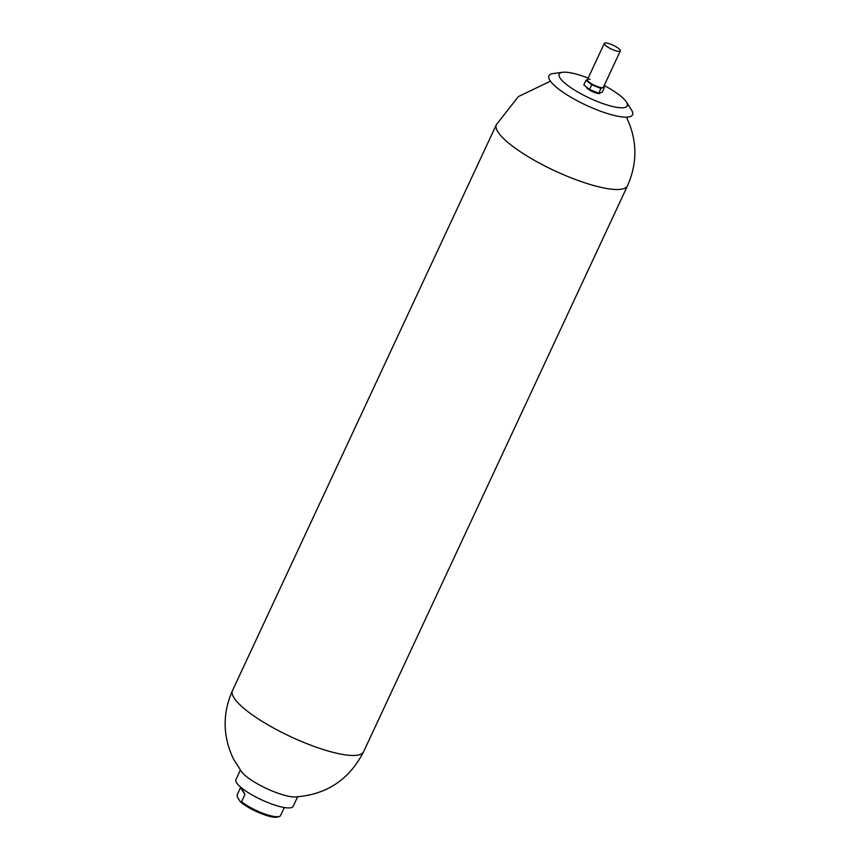 <?xml version="1.0" encoding="UTF-8"?>
<svg xmlns="http://www.w3.org/2000/svg" width="860" height="860" viewBox="0 0 860 860"><rect width="100%" height="100%" fill="white"/><g stroke="black" fill="none" stroke-linecap="round" stroke-linejoin="round"><path stroke-width="1.29" d="M241.746 788.523L240.553 787.62L244.939 794.511L241.746 788.523M240.692 787.179L237.177 794.844L237.478 797.252L240.23 801.563A22.811 5.418 25 0 0 259.967 813.108A22.811 5.418 25 0 0 277.748 817L279.349 816.473A24.069 5.719 25 0 0 280.403 815.828L284.327 807.529M244.939 794.511L241.563 801.746L240.23 801.563M241.563 801.746A24.069 5.719 25 0 0 262.192 813.012A24.069 5.719 25 0 0 279.349 816.473M297.592 796.865L293.195 806.293A31.594 7.503 -155 0 1 266.525 802.014A31.594 7.503 -155 0 1 236.629 782.815A31.594 7.503 -155 0 1 235.941 779.601L240.338 770.162M594.367 91.923A7.106 1.688 -155 0 1 588.315 88.892M363.608 751.726C349.267 779.697 326.435 794.78 295.141 796.973A32.54 7.729 -155 0 1 266.611 788.555A32.54 7.729 -155 0 1 241.832 772.119L233.533 759.122C222.697 736.439 222.353 713.596 232.479 690.58A72.337 17.189 -155 0 0 233.189 696.396A72.337 17.189 -155 0 0 300.452 741.04A72.337 17.189 -155 0 0 363.608 751.726L627.52 185.771A72.337 17.189 -155 0 1 564.364 175.075A72.337 17.189 -155 0 1 497.101 130.44A72.337 17.189 -155 0 1 496.392 124.625L232.479 690.58M604.214 85.505A37.55 8.923 -155 0 1 625.671 100.985A37.55 8.923 -155 0 1 626.424 102.039A37.55 8.923 -155 0 1 602.849 103.566A37.55 8.923 -155 0 1 560.763 79.002A37.55 8.923 -155 0 1 562.644 72.294A37.55 8.923 -155 0 1 588.143 78.109M626.424 102.039L631.541 110.069A46.117 10.954 -155 0 1 602.591 111.95A46.117 10.954 -155 0 1 550.884 81.775A46.117 10.954 -155 0 1 553.206 73.541L562.644 72.294M600.022 93.181A7.514 1.784 -155 0 1 594.12 92.321A7.514 1.784 -155 0 1 586.853 87.946M590.078 79.389A8.847 2.107 25 0 0 587.939 79.324L585.993 80.227L583.8 84.914L589.53 89.505L591.712 84.818L600.936 88.462L598.754 93.149L589.53 89.505M585.993 80.227L591.712 84.818M587.939 79.324A8.847 2.107 25 0 0 589.057 82.087A8.847 2.107 25 0 0 596.528 86.204A8.847 2.107 25 0 0 602.892 87.548L604.44 87.516L602.247 92.203L598.754 93.149M600.936 88.462L602.892 87.548M604.44 87.516L603.688 86.623M606.096 43A8.847 2.107 25 0 0 604.311 43.43A8.847 2.107 25 0 0 609.192 47.934A8.847 2.107 25 0 0 618.566 51.342A8.847 2.107 25 0 0 620.339 50.912A8.847 2.107 25 0 0 615.459 46.408A8.847 2.107 25 0 0 606.096 43M604.311 43.43L587.401 79.7A8.847 2.107 25 0 0 592.282 84.194A8.847 2.107 25 0 0 601.656 87.612A8.847 2.107 25 0 0 603.43 87.172L620.339 50.912M496.392 124.625L518.354 96.599L550.432 81.173M627.52 185.771C637.647 162.755 637.303 139.9 626.467 117.229L626.424 117.143"/></g></svg>
